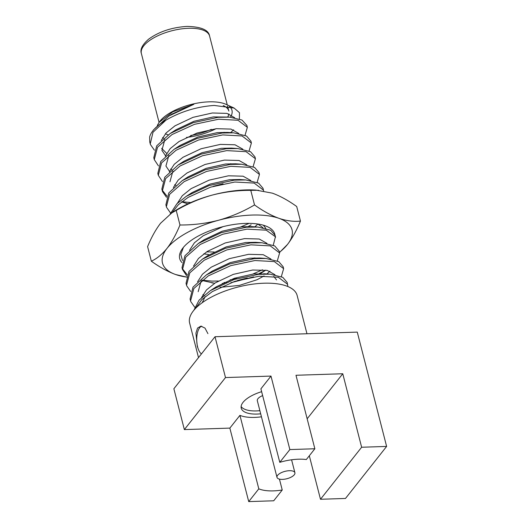 <?xml version="1.0" encoding="UTF-8"?>
<svg xmlns="http://www.w3.org/2000/svg" width="528" height="528" viewBox="0 0 528 528"><rect width="100%" height="100%" fill="white"/><g stroke="black" fill="none" stroke-linecap="round" stroke-linejoin="round"><path stroke-width="0.79" d="M181.916 262.568A49.091 20.196 -14.4 0 1 182.549 248.477A49.091 20.196 -14.4 0 1 245.447 223.403A49.091 20.196 -14.4 0 1 267.412 226.69A49.091 20.196 -14.4 0 1 274.93 234.828M183.427 247.361L180.807 254.384L182.464 260.548M254.041 257.935A49.091 20.196 -14.4 0 1 252.153 258.859M265.742 228.274L263.366 225.205M203.689 253.882L208.421 254.456M187.334 277.24L175.666 274.54C167.798 271.649 159.694 267.201 151.345 261.195L147.602 246.622C151.371 237.402 155.694 229.614 160.565 223.245L171.851 212.876L175.052 210.83A66.878 27.515 -14.4 0 1 212.15 195.116A66.878 27.515 -14.4 0 1 255.842 190.087L272.382 193.162C280.249 196.053 288.354 200.501 296.703 206.507L300.445 221.08C296.617 230.399 292.301 238.194 287.483 244.457L279.497 252.496M171.851 212.876L176.227 210.421C187.539 203.775 199.511 198.673 212.15 195.116C224.888 191.842 237.765 190.258 250.78 190.364L254.522 204.937C262.885 210.943 270.989 215.391 278.837 218.282C286.625 220.895 293.825 221.826 300.445 221.08M250.78 190.364L258.608 190.278M151.345 261.195C156.842 258.7 162.063 254.423 167.013 248.371C171.831 242.108 176.147 234.313 179.975 224.994C193.01 225.086 205.887 223.502 218.599 220.242C231.264 216.678 243.243 211.583 254.522 204.937M176.227 210.421L179.975 224.994M279.444 252.305A66.878 27.515 165.6 0 0 287.483 244.457A66.878 27.515 165.6 0 0 278.837 218.282A66.878 27.515 165.6 0 0 218.599 220.242A66.878 27.515 165.6 0 0 167.013 248.371A66.878 27.515 -14.4 0 0 175.666 274.54A66.878 27.515 165.6 0 0 186.252 277.015M201.716 326.205A14.23 6.171 -91.9 0 0 197.624 346.975A14.23 6.171 -91.9 0 0 201.439 353.899M197.373 346.982L195.928 333.135L197.551 328.073L200.864 326.146L204.976 328.079L207.92 333.643M282.526 479.378A9.247 3.802 -14.4 0 1 276.995 477.345A9.247 3.802 -14.4 0 1 289.377 470.705A9.247 3.802 -14.4 0 1 294.908 472.745A9.247 3.802 -14.4 0 1 282.526 479.378M262.64 395.604A9.247 3.802 165.6 0 0 257.321 400.712L276.995 477.345M261.637 391.684A26.677 10.976 165.6 0 0 241.243 408.19A26.677 10.976 165.6 0 0 257.195 414.064A26.677 10.976 165.6 0 0 260.687 413.827M241.124 406.547A26.677 10.976 165.6 0 0 256.39 410.923A26.677 10.976 165.6 0 0 259.875 410.685M289.859 449.572L270.989 376.081L260.905 388.839L279.774 462.33L289.859 449.572L314.853 448.76L306.332 459.538A33.792 13.9 165.6 0 0 298.478 459.202A33.792 13.9 165.6 0 0 279.774 462.33M165.409 133.729A35.204 14.48 165.6 0 0 168.168 134.845M287.859 286.526L287.186 282.46L282.803 277.339L270.059 274.171L258.522 274.336L234.313 279.444L210.52 290.512L199.056 300.188L193.915 310.207M287.674 284.361L278.348 277.299L259.01 276.236L234.802 281.351L212.296 291.608L201.742 299.719L195.459 308.484M150.242 143.906L153.008 132.264L165.924 120.166A49.091 20.196 165.6 0 0 152.473 131.333A49.091 20.196 165.6 0 0 149.642 137.029L149.754 141.992L150.421 144.507L154.407 150.183M245.045 135.274L247.355 127.334L246.873 125.433L241.982 120.041L229.739 117.137L218.203 117.308L193.162 122.694L170.201 133.485L156.71 145.82L153.787 157.707L154.275 159.601M247.355 127.334L238.029 120.272L218.698 119.216L194.489 124.324L171.976 134.581L157.555 147.206L154.275 159.608L158.433 165.884M249.077 150.975L251.387 143.035L250.906 141.141L246.517 136.019L233.772 132.845L222.235 133.01L197.195 138.395L174.233 149.193L160.743 161.522L157.819 173.408L158.308 175.309M251.387 143.035L242.062 135.973L222.73 134.917L198.515 140.026L176.009 150.282L161.588 162.908L158.308 175.316L162.466 181.586M253.11 166.676L255.42 158.737L254.932 156.842L250.549 151.721L237.805 148.546L226.268 148.711L201.227 154.097L178.266 164.894L164.769 177.223L161.852 189.11L162.518 191.618L166.498 197.287M162.142 190.054L166.973 196.145M181.863 201.716L190.76 202.561M255.42 158.737L246.094 151.675L226.756 150.619L202.547 155.727L180.041 165.983L165.62 178.616L162.34 191.017M257.143 182.384L259.453 174.438L258.964 172.544L254.582 167.422L241.837 164.254L230.3 164.413L205.26 169.798L182.299 180.596L168.802 192.925L165.884 204.811L166.544 207.319L170.531 212.989M259.453 174.438L250.127 167.376L230.789 166.32L206.58 171.428L184.074 181.691L169.653 194.317L166.373 206.719M263.63 190.872L262.997 188.245L258.614 183.124L245.87 179.956L234.333 180.121L209.286 185.5L186.331 196.297L176.887 203.775L170.188 213.998M263.485 190.146L254.153 183.077L234.821 182.021L210.613 187.136L188.107 197.393L178.306 204.772L171.963 212.804M275.583 237.257L275.095 235.356L270.712 230.234L257.961 227.06L246.431 227.225L221.384 232.61L198.422 243.408L184.932 255.737L182.015 267.623M182.299 268.561L187.136 274.659M202.019 280.229L212.051 281.101L218.394 281.015M273.266 245.19L275.438 236.775L266.251 230.188L246.919 229.132L222.71 234.241L200.198 244.497L185.777 257.129L182.503 269.531L186.661 275.801M212.005 282.995L212.54 283.008M277.299 260.898L279.609 252.952L279.127 251.057L274.745 245.936L261.994 242.761L250.457 242.926L225.416 248.312L202.455 259.109L188.965 271.438L186.041 283.325L186.707 285.833L190.687 291.502M279.609 252.952L270.283 245.89L250.952 244.834L226.736 249.942L204.23 260.198L189.809 272.831L186.529 285.232M281.332 276.599L283.642 268.66L283.16 266.759L278.771 261.637L266.026 258.469L254.489 258.628L229.449 264.013L206.488 274.811L192.991 287.146L190.073 299.026L190.74 301.534L194.72 307.204M283.642 268.66L274.316 261.591L254.978 260.535L230.769 265.643L208.263 275.906L193.842 288.532L190.562 300.934M228.829 164.551L230.795 163.693M213.286 186.292L223.06 183.784M240.821 226.908L249.058 223.364M253.018 258.766L254.984 257.908M230.122 279.84L237.006 278.593M252.912 274.012L262.508 269.782M223.931 282.566L226.578 282.289M237.475 280.507L247.256 277.999M259.017 273.61L265.538 270.31M159.773 121.466A38.419 15.807 -14.4 0 1 208.996 101.838A38.419 15.807 -14.4 0 1 226.182 104.412L234.128 108.068L214.19 105.442C196.911 106.643 180.827 111.553 165.924 120.166M152.473 131.333L153.668 129.716L169.059 115.916L193.842 104.32L172.702 111.87L159.093 122.377L157.337 125.393M306.966 333.749L297.125 295.423A55.493 22.829 165.6 0 0 263.947 283.213A55.493 22.829 165.6 0 0 189.625 323.024L198.508 357.608M279.437 479.114L282.236 490.01L273.709 500.788L248.721 501.6L258.806 488.842A33.792 13.9 165.6 0 0 282.236 490.01M225.496 377.56L184.358 429.587L173.87 388.76L215.015 336.732L225.496 377.56L270.989 376.081M229.535 106.524A38.419 15.807 -14.4 0 1 230.446 117.19M215.992 128.726A38.419 15.807 -14.4 0 1 186.41 137.425M239.382 118.932L239.468 112.702L234.128 108.068M190.7 135.465A35.204 14.48 165.6 0 0 211.339 129.36M227.707 116.998A35.204 14.48 165.6 0 0 228.921 113.883M227.575 106.115L228.855 111.091A35.204 14.48 165.6 0 0 223.219 105.547M193.842 104.32L171.95 114.061L169.066 115.916M230.63 132.627L233.68 129.822M228.848 117.077L213.352 116.912L193.981 121.268L175.976 129.763L173.092 131.71M164.835 139.623L161.898 150.355L165.627 155.846M233.772 132.845L227.449 132.396L217.384 132.614L198.013 136.976L180.008 145.464L174.233 149.186M168.868 155.331L165.931 166.056L169.66 171.547M237.805 148.546L231.475 148.097L221.41 148.315L202.046 152.678L184.041 161.165L178.266 164.888M172.9 171.032L169.963 181.764M241.837 164.248L235.508 163.805L225.443 164.017L206.078 168.379L188.074 176.873L182.299 180.589M245.87 179.956L239.54 179.507L229.475 179.725L210.111 184.081L192.106 192.575L186.325 196.297M254.819 226.842L257.869 224.037M257.961 227.06L251.638 226.611L241.573 226.829L222.202 231.191L204.204 239.679L198.422 243.401M261.994 242.761L255.671 242.319L245.606 242.53L226.235 246.893L208.23 255.387L202.455 259.103M215.675 287.186L216.11 287.219M220.011 287.364L239.356 285.404L257.116 279.715L264.073 275.953M266.917 273.946L269.96 271.148M266.026 258.469L259.703 258.02L249.638 258.232L230.267 262.594L212.263 271.088L206.488 274.811M201.122 280.949L198.185 291.68M276.54 279.932L273.755 276.395M266.548 274.025L253.664 273.94L234.3 278.296L216.295 286.79L213.411 288.737M205.154 296.65L202.217 302.716M162.578 137.617L163.706 138.25M222.882 132.957L224.143 132.277M234.709 117.737L226.954 113.381L212.342 112.985L192.971 117.348L174.973 125.836L166.181 132.884L161.271 140.461M161.621 148.328L166.61 153.318M238.742 133.445L230.987 129.083L216.374 128.687L197.003 133.049L179.005 141.544L170.214 148.586L165.297 156.163M170.643 169.026L171.765 169.66M242.774 149.147L235.019 144.791L220.407 144.388L201.036 148.751L183.031 157.245L174.247 164.294L169.33 171.864M174.676 184.727L175.798 185.361M246.807 164.848L239.052 160.492L224.44 160.096L205.069 164.452L187.064 172.946L178.273 179.995L173.362 187.565M181.619 201.907L187.928 203.834M250.84 180.55L243.078 176.194L228.466 175.798L209.101 180.154L191.096 188.648L182.305 195.697L177.395 203.273M248.332 226.492L251.123 224.822M206.857 251.876L214.19 252.001M262.931 227.66L257.809 224.024M223.073 226.637L203.194 235.759L194.403 242.801L189.493 250.378M266.963 243.362L259.208 239.006L244.596 238.603L225.225 242.966L207.227 251.46L198.436 258.509L193.525 266.079M201.775 280.421L214.665 283.259M222.248 283.404L224.116 283.325M230.861 282.724L253.664 276.857M260.429 273.603L265.762 270.131M270.996 259.063L263.241 254.707L248.629 254.311L229.258 258.667L211.259 267.161L202.468 274.21L197.551 281.787M202.897 294.644L204.026 295.277M275.029 274.765L267.274 270.409L252.661 270.013L233.29 274.369L215.285 282.863L206.501 289.912L201.584 297.488M309.316 455.756L320.489 499.27L345.484 498.458L386.621 446.431L357.271 332.112L215.015 336.732M307.157 418.783L342.764 373.751L295.984 375.269L314.853 448.76M342.764 373.751L361.634 447.242L386.621 446.431M184.358 429.587L229.852 428.109L248.721 501.6M320.489 499.27L361.634 447.242M258.806 488.842L239.936 415.358L229.852 428.109M261.452 416.81A33.792 13.9 -14.4 0 1 239.936 415.358M188.529 28.288A35.204 14.48 165.6 0 0 141.379 53.546C139.907 49.46 142.342 44.656 148.678 39.131C159.093 31.601 171.897 27.357 187.097 26.4C201.168 26.75 208.659 29.964 209.583 36.036A35.204 14.48 165.6 0 0 188.529 28.288M141.379 53.546L159.067 122.423M182.008 267.623L182.497 269.524M209.583 36.036L227.264 104.907M175.494 130.073L170.201 133.485M263.729 273.722L270.059 274.171M215.807 287.1L210.52 290.512M294.908 472.745L291.581 459.796"/></g></svg>
